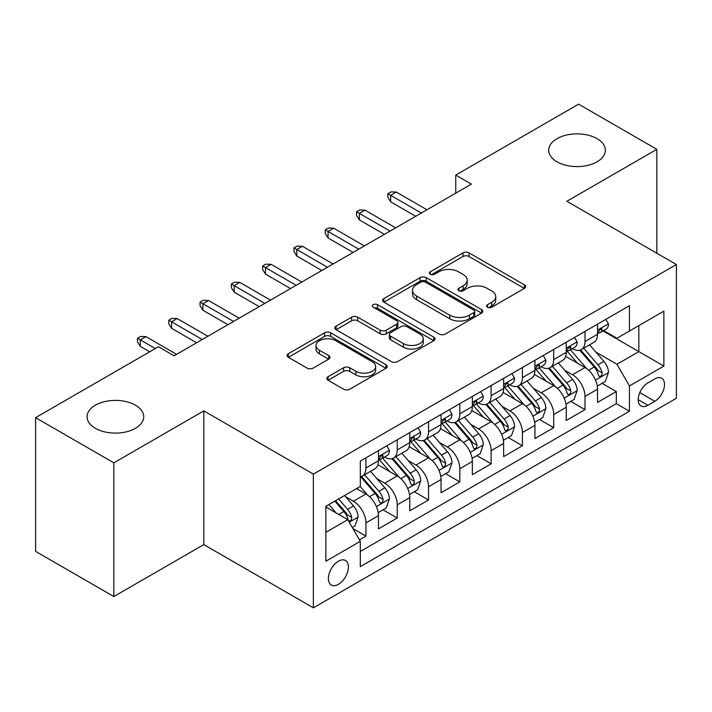 <?xml version="1.0" encoding="UTF-8"?>
<svg xmlns="http://www.w3.org/2000/svg" width="712" height="712" viewBox="0 0 712 712"><rect width="100%" height="100%" fill="white"/><g stroke="black" fill="none" stroke-linecap="round" stroke-linejoin="round"><path stroke-width="1.07" d="M487.453 307.219A3.044 1.753 0 0 0 491.761 307.219L524.397 288.378A4.343 2.51 0 0 0 525.67 286.598A4.343 2.51 0 0 0 524.397 284.827L469.101 252.902A4.343 2.51 0 0 0 462.96 252.902L430.315 271.753A3.044 1.753 0 0 0 429.425 272.99A3.044 1.753 0 0 0 430.315 274.227A3.044 1.753 0 0 0 434.614 274.227L438.841 271.788A13.902 8.028 0 0 1 458.501 271.788L463.112 274.449A13.902 8.028 0 0 1 467.179 280.127A13.902 8.028 0 0 1 463.112 285.806L458.884 288.244A3.044 1.753 0 0 0 457.994 289.481A3.044 1.753 0 0 0 458.884 290.727A3.044 1.753 0 0 0 463.192 290.727L467.41 288.289A13.902 8.028 0 0 1 487.07 288.289L491.681 290.95A13.902 8.028 0 0 1 495.748 296.619A13.902 8.028 0 0 1 491.681 302.297L487.453 304.736A3.044 1.753 0 0 0 486.563 305.982A3.044 1.753 0 0 0 487.453 307.219L487.453 304.736M135.44 405.19A28.329 16.358 0 0 0 104.566 401.648A28.329 16.358 0 0 0 87.078 416.76A28.329 16.358 0 0 0 95.372 428.321A28.329 16.358 0 0 0 126.246 431.864A28.329 16.358 0 0 0 143.735 416.76A28.329 16.358 0 0 0 135.44 405.19M597.065 138.671A28.329 16.358 0 0 0 566.191 135.129A28.329 16.358 0 0 0 548.703 150.241A28.329 16.358 0 0 0 557.007 161.802A28.329 16.358 0 0 0 587.872 165.344A28.329 16.358 0 0 0 605.36 150.241A28.329 16.358 0 0 0 597.065 138.671M338.396 584.347A14.16 8.179 120 0 0 347.652 571.87A14.16 8.179 120 0 0 345.48 560.513A14.16 8.179 120 0 0 338.396 561.216A14.16 8.179 120 0 0 329.14 573.703A14.16 8.179 120 0 0 331.311 585.05A14.16 8.179 120 0 0 338.396 584.347M328.099 376.701A4.343 2.51 0 0 0 326.826 378.473A4.343 2.51 0 0 0 328.099 380.244L343.611 389.206A4.343 2.51 0 0 0 349.752 389.206L386.002 368.273A4.343 2.51 0 0 0 387.275 366.502A4.343 2.51 0 0 0 386.002 364.731L330.706 332.807A4.343 2.51 0 0 0 324.565 332.807L288.315 353.731A4.343 2.51 0 0 0 287.043 355.51A4.343 2.51 0 0 0 288.315 357.282L307.05 368.095A4.343 2.51 0 0 0 313.2 368.095L328.713 359.142A4.343 2.51 0 0 0 329.985 357.371A4.343 2.51 0 0 0 328.713 355.591L319.421 350.233A11.623 6.711 0 0 1 316.012 345.489A11.623 6.711 0 0 1 323.186 339.286A11.623 6.711 0 0 1 335.85 340.737L372.26 361.758A11.623 6.711 0 0 1 375.66 366.502A11.623 6.711 0 0 1 368.487 372.705A11.623 6.711 0 0 1 355.822 371.246L349.752 367.748A4.343 2.51 0 0 0 343.611 367.748L328.099 376.701L328.099 380.244M203.819 410.886L113.84 462.836L35.6 417.659L35.6 551.373L113.84 596.54L203.819 544.6L313.36 607.834L313.36 474.121L203.819 410.886L203.819 544.6M656.838 253.232L656.838 149.333L566.859 201.282L676.4 264.526L313.36 474.121M656.838 149.333L578.598 104.166L455.76 175.081L455.76 193.157M35.6 417.659L158.438 346.735L174.084 355.778L471.406 184.114L455.76 175.081M439.153 334.044A4.343 2.51 0 0 0 445.294 334.044L481.543 313.12A4.343 2.51 0 0 0 482.816 311.34A4.343 2.51 0 0 0 481.543 309.569L426.248 277.644A4.343 2.51 0 0 0 420.107 277.644L383.857 298.577A4.343 2.51 0 0 0 382.584 300.348A4.343 2.51 0 0 0 383.857 302.119L439.153 334.044M374.468 307.878A3.044 1.753 0 0 1 377.556 308.305L377.556 304.692L433.777 337.15A4.343 2.51 0 0 1 435.05 338.921A4.343 2.51 0 0 1 433.777 340.701L397.527 361.625A4.343 2.51 0 0 1 391.377 361.625L336.082 329.7L336.082 326.149A4.343 2.51 0 0 0 334.809 327.929A4.343 2.51 0 0 0 336.082 329.7M336.082 326.149L351.595 317.196A4.343 2.51 0 0 1 357.744 317.196L380.163 330.145A4.343 2.51 0 0 0 386.313 330.145L396.602 324.2A4.343 2.51 0 0 0 397.875 322.429A4.343 2.51 0 0 0 396.602 320.658L373.257 307.175A3.044 1.753 0 0 1 372.367 305.938A3.044 1.753 0 0 1 374.245 304.309A3.044 1.753 0 0 1 377.556 304.692M359.444 539.856L365.932 536.1L352.947 528.607M345.56 496.691L353.419 501.23A17.702 10.217 60 0 1 365.932 522.911L378.455 515.684L378.455 528.874L397.234 518.033L382.994 509.81M376.853 478.624L384.711 483.163A17.702 10.217 60 0 1 397.234 504.844L409.756 497.617L409.756 510.807L428.526 499.966L414.286 491.743M408.154 460.557L416.013 465.087A17.702 10.217 60 0 1 428.526 486.777L441.048 479.55L441.048 492.74L459.827 481.899L445.587 473.676M439.446 442.49L447.305 447.02A17.702 10.217 60 0 1 459.827 468.71L472.35 461.474L472.35 474.673L491.12 463.823L476.88 455.609M470.748 424.414L478.606 428.953A17.702 10.217 60 0 1 491.12 450.634L503.642 443.407L503.642 456.597L522.421 445.757L508.181 437.533M502.04 406.347L509.899 410.886A17.702 10.217 60 0 1 522.421 432.567L534.934 425.34L534.934 438.53L553.713 427.69L539.473 419.466M533.341 388.28L541.2 392.819A17.702 10.217 60 0 1 553.713 414.5L566.236 407.273L566.236 420.463L585.015 409.623L585.015 396.433A17.702 10.217 -120 0 0 572.493 374.743L564.634 370.213M570.775 401.399L585.015 409.623M378.455 515.684A17.702 10.217 -120 0 0 365.932 494.003L356.543 488.583M409.756 497.617A17.702 10.217 -120 0 0 397.234 475.936L377.876 464.758M441.048 479.55A17.702 10.217 -120 0 0 428.526 457.861L409.178 446.691M472.35 461.474A17.702 10.217 -120 0 0 459.827 439.793L440.47 428.624M503.642 443.407A17.702 10.217 -120 0 0 491.12 421.727L471.771 410.548M534.934 425.34A17.702 10.217 -120 0 0 522.421 403.66L503.064 392.481M566.236 407.273A17.702 10.217 -120 0 0 553.713 385.593L534.365 374.414M654.809 378.9L647.92 382.878A13.724 7.921 120 0 0 638.958 394.973A13.724 7.921 120 0 0 641.058 405.965A13.724 7.921 120 0 0 647.92 405.288L654.809 401.31A13.724 7.921 120 0 0 663.771 389.215A13.724 7.921 120 0 0 661.662 378.223A13.724 7.921 120 0 0 654.809 378.9M313.36 607.834L676.4 398.239L676.4 264.526M325.873 532.309L347.785 519.662L360.308 541.342L360.308 566.636L629.452 411.242L629.452 385.948L616.939 364.268L595.935 352.137M360.308 541.342L325.873 561.216L325.873 506.285L360.308 486.412L360.308 461.118L629.452 305.724L629.452 331.018L663.878 311.144L663.878 366.075L629.452 385.948M384.551 457.051L384.711 457.14A17.702 10.217 60 0 0 393.567 458.021L406.089 450.794A17.702 10.217 -120 0 0 409.756 442.686L409.756 432.567M415.844 438.975L416.013 439.073A17.702 10.217 60 0 0 424.859 439.945L437.382 432.718A17.702 10.217 -120 0 0 441.048 424.619L441.048 414.5M447.145 420.908L447.305 421.006A17.702 10.217 60 0 0 456.161 421.878L468.683 414.651A17.702 10.217 -120 0 0 472.35 406.552L472.35 396.433M478.437 402.841L478.606 402.93A17.702 10.217 60 0 0 487.453 403.811L499.975 396.584A17.702 10.217 -120 0 0 503.642 388.476L503.642 378.357M509.739 384.774L509.899 384.863A17.702 10.217 60 0 0 518.754 385.744L531.277 378.517A17.702 10.217 -120 0 0 534.934 370.409L534.934 360.29M541.031 366.698L541.2 366.796A17.702 10.217 60 0 0 550.047 367.677L562.569 360.441A17.702 10.217 -120 0 0 566.236 352.342L566.236 342.223M360.308 551.462L616.307 403.66L616.307 391.555L597.528 402.396L597.528 389.206A17.702 10.217 -120 0 0 585.015 367.517L565.657 356.347M572.332 348.631L572.493 348.729A17.702 10.217 -120 0 0 581.348 349.601A17.702 10.217 -120 0 0 585.015 341.502L585.015 331.383M581.348 349.601L593.861 342.374A17.702 10.217 -120 0 0 597.528 334.275L597.528 324.156M365.932 457.861L365.932 467.98A17.702 10.217 60 0 1 362.266 476.088A17.702 10.217 60 0 1 360.308 476.8M362.266 476.088L374.788 468.861A17.702 10.217 -120 0 0 378.455 460.753L378.455 450.634M397.234 439.793L397.234 449.913A17.702 10.217 60 0 1 393.567 458.021M428.526 421.727L428.526 431.846A17.702 10.217 60 0 1 424.859 439.945M459.827 403.66L459.827 413.779A17.702 10.217 60 0 1 456.161 421.878M491.12 385.584L491.12 395.703A17.702 10.217 60 0 1 487.453 403.811M522.421 367.517L522.421 377.636A17.702 10.217 60 0 1 518.754 385.744M553.713 349.45L553.713 359.569A17.702 10.217 60 0 1 550.047 367.677M553.713 414.5L553.713 427.69M522.421 432.567L522.421 445.757M491.12 450.634L491.12 463.823M459.827 468.71L459.827 481.899M428.526 486.777L428.526 499.966M397.234 504.844L397.234 518.033M365.932 522.911L365.932 536.1M347.785 519.662L325.873 507.015M616.939 364.268L638.842 351.621L638.842 325.598L663.878 311.144M603.002 330.929L663.878 366.075M603.625 330.564L616.939 338.245L629.452 331.018M113.84 462.836L113.84 596.54M602.067 383.332L616.307 391.555M616.307 403.66L629.452 411.242M488.672 307.646L491.681 305.911A13.902 8.028 0 0 0 495.748 300.233L495.748 296.619M467.179 280.127L467.179 283.741A13.902 8.028 0 0 1 463.112 289.419L460.103 291.155M524.335 288.413L469.101 256.516A4.343 2.51 0 0 0 462.96 256.516L431.534 274.663M481.481 313.147L426.248 281.258A4.343 2.51 0 0 0 420.107 281.258L383.91 302.155M473.863 312.586A3.044 1.753 0 0 0 474.753 311.34A3.044 1.753 0 0 0 473.863 310.103L425.322 282.077A3.044 1.753 0 0 0 421.023 282.077L416.573 284.649A13.902 8.028 0 0 0 412.497 290.327A13.902 8.028 0 0 0 416.573 296.005L449.744 315.158A13.902 8.028 0 0 0 469.404 315.158L473.863 312.586L473.863 316.199A3.044 1.753 0 0 0 474.753 314.953L474.753 311.34M412.497 290.327L412.497 293.94A13.902 8.028 0 0 0 416.573 299.618L416.573 296.005M473.863 316.199L469.404 318.771A13.902 8.028 0 0 1 449.744 318.771L416.573 299.618M336.144 329.736L351.595 320.809L351.595 317.196M397.875 322.429L397.875 326.043A4.343 2.51 0 0 1 396.602 327.814L386.313 333.759A4.343 2.51 0 0 1 380.163 333.759L357.744 320.809A4.343 2.51 0 0 0 351.595 320.809M377.556 308.305L433.715 340.728M403.437 343.576A11.623 6.711 0 0 0 416.102 345.035A11.623 6.711 0 0 0 423.275 338.832A11.623 6.711 0 0 0 419.875 334.088L407.05 326.683A4.343 2.51 0 0 0 400.901 326.683L390.612 332.629A4.343 2.51 0 0 0 389.339 334.4A4.343 2.51 0 0 0 390.612 336.171L403.437 343.576L403.437 347.189A11.623 6.711 0 0 0 416.102 348.649A11.623 6.711 0 0 0 423.275 342.445L423.275 338.832M389.339 334.4L389.339 338.013A4.343 2.51 0 0 0 390.612 339.784L390.612 336.171M403.437 347.189L390.612 339.784M375.66 366.502L375.66 370.115A11.623 6.711 0 0 1 368.487 376.319A11.623 6.711 0 0 1 355.822 374.859L349.752 371.361A4.343 2.51 0 0 0 343.611 371.361L328.152 380.279M316.012 345.489L316.012 349.103A11.623 6.711 0 0 0 319.421 353.846L319.421 350.233M328.65 359.177L319.421 353.846M385.948 368.309L330.706 336.42A4.343 2.51 0 0 0 324.565 336.42L288.369 357.317M597.27 386.1L605.36 381.436L608.484 372.394A11.73 6.773 -120 0 0 603.918 361.385L589.616 344.83M586.75 368.665L570.41 349.743M577.45 363.156L567.971 352.173A28.106 16.225 -120 0 0 567.099 351.194M579.755 350.242L594.217 366.983A11.73 6.773 60 0 1 598.4 375.064L599.255 376.452L600.839 376.23L601.898 374.939L602.156 372.901A11.73 6.773 -120 0 0 597.973 364.82L583.671 348.266M580.6 349.966L596.14 367.962A5.972 3.453 60 0 1 597.653 370.293L602.156 372.901M605.823 319.368L608.484 323.969A11.73 6.773 60 0 1 606.054 329.158L600.109 332.593A11.73 6.773 -120 0 0 602.156 329.896L601.907 328.855L600.438 329.14L598.4 332.059A11.73 6.773 60 0 1 597.528 333.732M597.92 333.145L597.973 333.145A11.73 6.773 -120 0 0 600.109 332.593M421.335 213.03L390.666 195.319L390.666 201.825L387.844 197.313L387.844 193.691L390.666 195.319L396.29 192.071L426.969 209.773M390.666 201.825L415.701 216.279M387.844 193.691L390.977 191.884L396.29 192.071M565.969 404.167L574.059 399.503L577.192 390.47A11.73 6.773 -120 0 0 572.617 379.452L558.324 362.897M555.458 386.732L539.118 367.81M546.157 381.223L536.67 370.24A28.106 16.225 -120 0 0 535.798 369.261M548.454 368.309L562.916 385.058A11.73 6.773 60 0 1 567.099 393.131L567.953 394.528L569.538 394.306L570.597 393.015L570.855 390.968A11.73 6.773 -120 0 0 566.672 382.887L552.379 366.333M549.308 368.033L564.847 386.029A5.972 3.453 60 0 1 566.351 388.369L570.855 390.968M534.676 422.243L542.767 417.57L545.89 408.537A11.73 6.773 -120 0 0 541.325 397.518L527.022 380.965M524.157 404.799L507.816 385.877M514.856 399.29L505.378 388.307A28.106 16.225 -120 0 0 504.505 387.328M517.161 386.376L531.624 403.125A11.73 6.773 60 0 1 535.807 411.207L536.661 412.595L538.245 412.373L539.304 411.082L539.562 409.035A11.73 6.773 -120 0 0 535.38 400.954L521.077 384.4M518.007 386.109L533.546 404.096A5.972 3.453 60 0 1 535.059 406.436L539.562 409.035M503.375 440.31L511.465 435.637L514.598 426.604A11.73 6.773 -120 0 0 510.023 415.594L495.73 399.032M492.864 422.875L476.524 403.944M483.564 417.357L474.076 406.383A28.106 16.225 -120 0 0 473.204 405.404M485.86 404.443L500.322 421.192A11.73 6.773 60 0 1 504.505 429.274L505.36 430.662L506.944 430.44L508.003 429.149L508.261 427.102A11.73 6.773 -120 0 0 504.078 419.021L489.785 402.467M486.714 404.176L502.254 422.163A5.972 3.453 60 0 1 503.758 424.503L508.261 427.102M472.083 458.377L480.173 453.704L483.297 444.671A11.73 6.773 -120 0 0 478.731 433.661L464.429 417.107M461.563 440.942L445.223 422.02M452.262 435.433L442.784 424.45A28.106 16.225 -120 0 0 441.912 423.471M454.567 422.519L469.03 439.26A11.73 6.773 60 0 1 473.213 447.341L474.067 448.729L475.652 448.507L476.711 447.216L476.969 445.169A11.73 6.773 -120 0 0 472.786 437.097L458.483 420.534M455.413 422.243L470.961 440.238A5.972 3.453 60 0 1 472.465 442.57L476.969 445.169M574.531 337.435L577.192 342.045A11.73 6.773 60 0 1 574.762 347.233L568.817 350.66A11.73 6.773 -120 0 0 570.855 347.963L570.606 346.922L569.146 347.216L567.099 350.126A11.73 6.773 60 0 1 566.236 351.799M566.627 351.212L566.672 351.212A11.73 6.773 -120 0 0 568.817 350.66M390.034 231.097L359.364 213.386L359.364 219.892L356.552 215.38L356.552 211.767L359.364 213.386L364.998 210.138L395.667 227.849M359.364 219.892L384.4 234.346M356.552 211.767L359.676 209.96L364.998 210.138M543.229 355.502L545.89 360.112A11.73 6.773 60 0 1 543.461 365.3L537.516 368.736A11.73 6.773 -120 0 0 539.562 366.03L539.313 364.989L537.845 365.283L535.807 368.202A11.73 6.773 60 0 1 534.934 369.866M535.326 369.279L535.38 369.279A11.73 6.773 -120 0 0 537.516 368.736M358.741 249.164L328.072 231.462L328.072 237.968L325.25 233.447L325.25 229.834L328.072 231.462L333.705 228.205L364.375 245.916M328.072 237.968L353.108 252.422M325.25 229.834L328.383 228.027L333.705 228.205M511.937 373.569L514.598 378.179A11.73 6.773 60 0 1 512.168 383.368L506.223 386.803A11.73 6.773 -120 0 0 508.261 384.097L508.012 383.056L506.552 383.35L504.505 386.269A11.73 6.773 60 0 1 503.642 387.933M504.034 387.355L504.078 387.355A11.73 6.773 -120 0 0 506.223 386.803M327.44 267.231L296.77 249.529L296.77 256.035L293.958 251.514L293.958 247.901L296.77 249.529L302.404 246.272L333.074 263.983M296.77 256.035L321.806 270.489M293.958 247.901L297.082 246.094L302.404 246.272M480.636 391.644L483.297 396.246A11.73 6.773 60 0 1 480.867 401.435L474.922 404.87A11.73 6.773 -120 0 0 476.969 402.164L476.72 401.132L475.251 401.417L473.213 404.336A11.73 6.773 60 0 1 472.35 406.009M472.741 405.422L472.786 405.422A11.73 6.773 -120 0 0 474.922 404.87M296.147 285.307L265.478 267.596L265.478 274.102L262.657 269.581L262.657 265.968L265.478 267.596L271.112 264.348L301.781 282.05M265.478 274.102L290.514 288.556M262.657 265.968L265.79 264.161L271.112 264.348M440.781 476.444L448.872 471.78L452.004 462.738A11.73 6.773 -120 0 0 447.43 451.728L433.136 435.174M430.27 459.009L413.93 440.087M420.97 453.5L411.483 442.517A28.106 16.225 -120 0 0 410.61 441.538M423.266 440.586L437.729 457.327A11.73 6.773 60 0 1 441.912 465.408L442.766 466.805L444.35 466.574L445.409 465.292L445.668 463.245A11.73 6.773 -120 0 0 441.485 455.164L427.191 438.61M424.121 440.31L439.66 458.306A5.972 3.453 60 0 1 441.164 460.646L445.668 463.245M449.343 409.712L452.004 414.313A11.73 6.773 60 0 1 449.575 419.502L443.629 422.937A11.73 6.773 -120 0 0 445.668 420.24L445.418 419.199L443.959 419.493L441.912 422.403A11.73 6.773 60 0 1 441.048 424.076M441.44 423.489L441.485 423.489A11.73 6.773 -120 0 0 443.629 422.937M264.846 303.374L234.177 285.663L234.177 292.169L231.364 287.657L231.364 284.043L234.177 285.663L239.81 282.415L270.48 300.117M234.177 292.169L259.212 306.623M231.364 284.043L234.488 282.237L239.81 282.415M409.489 494.52L417.579 489.847L420.703 480.814A11.73 6.773 -120 0 0 416.137 469.795L401.835 453.241M398.969 477.076L382.629 458.154M389.669 471.567L380.19 460.584A28.106 16.225 -120 0 0 379.318 459.605M391.974 458.653L406.436 475.402A11.73 6.773 60 0 1 410.619 483.484L411.474 484.872L413.058 484.649L414.117 483.359L414.375 481.312A11.73 6.773 -120 0 0 410.192 473.231L395.89 456.677M392.819 458.377L408.368 476.373A5.972 3.453 60 0 1 409.872 478.713L414.375 481.312M418.042 427.779L420.703 432.389A11.73 6.773 60 0 1 418.273 437.577L412.328 441.004A11.73 6.773 -120 0 0 414.375 438.307L414.126 437.266L412.657 437.56L410.619 440.479A11.73 6.773 60 0 1 409.756 442.143M410.148 441.556L410.192 441.556A11.73 6.773 -120 0 0 412.328 441.004M233.554 321.441L202.884 303.739L202.884 310.236L200.063 305.724L200.063 302.111L202.884 303.739L208.518 300.482L239.188 318.193M202.884 310.236L227.92 324.699M200.063 302.111L203.196 300.304L208.518 300.482M378.197 512.587L386.278 507.914L389.411 498.881A11.73 6.773 -120 0 0 384.845 487.871L370.543 471.308M367.677 495.143L360.192 486.474M358.376 489.633L357.157 488.227M360.673 476.72L375.135 493.469A11.73 6.773 60 0 1 379.318 501.551L380.172 502.939L381.757 502.717L382.816 501.426L383.074 499.379A11.73 6.773 -120 0 0 378.891 491.298L364.597 474.744M361.527 476.453L377.066 494.439A5.972 3.453 60 0 1 378.57 496.78L383.074 499.379M386.75 445.846L389.411 450.456A11.73 6.773 60 0 1 386.981 455.644L381.036 459.08A11.73 6.773 -120 0 0 383.074 456.374L382.825 455.333L381.365 455.627L379.318 458.546A11.73 6.773 60 0 1 378.455 460.21M378.846 459.623L378.891 459.623A11.73 6.773 -120 0 0 381.036 459.08M202.252 339.508L171.583 321.806L171.583 328.312L168.771 323.791L168.771 320.178L171.583 321.806L177.217 318.549L207.886 336.26M171.583 328.312L196.619 342.766M168.771 320.178L171.895 318.371L177.217 318.549M352.324 527.521L354.985 525.981L358.109 516.948A11.73 6.773 -120 0 0 353.544 505.938L344.537 495.516M336.135 512.934L328.891 504.55M327.075 507.709L325.873 506.312M334.836 501.114L343.843 511.536A11.73 6.773 60 0 1 348.026 519.618L348.88 521.006L350.464 520.784L351.523 519.493L351.781 517.446A11.73 6.773 -120 0 0 347.598 509.374L338.592 498.943M335.566 500.696L345.774 512.515A5.972 3.453 60 0 1 347.278 514.847L351.781 517.446M155.314 348.542L140.291 339.873L140.291 346.379L137.469 341.858L137.469 338.245L140.291 339.873L145.924 336.625L176.594 354.327M140.291 346.379L149.68 351.799M137.469 338.245L140.602 336.438L145.924 336.625M353.419 501.23L365.932 494.003M384.711 483.163L397.234 475.936M416.013 465.087L428.526 457.861M447.305 447.02L459.827 439.793M478.606 428.953L491.12 421.727M509.899 410.886L522.421 403.66M541.2 392.819L553.713 385.593M572.493 374.743L585.015 367.517M585.015 341.502L597.528 334.275M365.932 467.98L378.455 460.753M397.234 449.913L409.756 442.686M428.526 431.846L441.048 424.619M459.827 413.779L472.35 406.552M491.12 395.703L503.642 388.476M522.421 377.636L534.934 370.409M553.713 359.569L566.236 352.342M585.015 396.433L597.528 389.206M639.794 392.641L654.809 401.31M638.219 399.681L647.92 405.288M491.681 305.911L491.681 302.297M458.884 290.727L458.884 288.244M463.112 289.419L463.112 285.806M430.315 274.227L430.315 271.753M462.96 256.516L462.96 252.902M469.101 256.516L469.101 252.902M524.397 288.378L524.397 284.827M383.857 302.119L383.857 298.577M420.107 281.258L420.107 277.644M426.248 281.258L426.248 277.644M481.543 313.12L481.543 309.569M449.744 318.771L449.744 315.158M469.404 318.771L469.404 315.158M357.744 320.809L357.744 317.196M380.163 333.759L380.163 330.145M386.313 333.759L386.313 330.145M396.602 327.814L396.602 324.2M433.777 340.701L433.777 337.15M343.611 371.361L343.611 367.748M349.752 371.361L349.752 367.748M355.822 374.859L355.822 371.246M328.713 359.142L328.713 355.591M288.315 357.282L288.315 353.731M324.565 336.42L324.565 332.807M330.706 336.42L330.706 332.807M386.002 368.273L386.002 364.731M595.481 380.083L608.404 372.625M597.973 364.82L603.918 361.385M588.619 370.213L594.217 366.983M608.404 323.835L597.528 330.119M600.634 329.015L602.156 329.896M564.18 398.159L577.112 390.692M566.672 382.887L572.617 379.452M557.327 388.28L562.916 385.058M532.888 416.226L545.81 408.759M535.38 400.954L541.325 397.518M526.026 406.356L531.624 403.125M501.586 434.293L514.518 426.835M504.078 419.021L510.023 415.594M494.733 424.423L500.322 421.192M470.294 452.36L483.226 444.902M472.786 437.097L478.731 433.661M463.432 442.49L469.03 439.26M577.112 341.902L566.236 348.186M569.342 347.091L570.855 347.963M545.81 359.978L534.934 366.253M538.041 365.158L539.562 366.03M514.518 378.045L503.642 384.32M506.748 383.225L508.261 384.097M483.226 396.112L472.35 402.396M475.456 401.292L476.969 402.164M438.993 470.436L451.924 462.969M441.485 455.164L447.43 451.728M432.139 460.557L437.729 457.327M451.924 414.179L441.048 420.463M444.155 419.359L445.668 420.24M407.7 488.503L420.632 481.036M410.192 473.231L416.137 469.795M400.838 478.633L406.436 475.402M420.632 432.255L409.756 438.53M412.862 437.435L414.375 438.307M376.408 506.57L389.33 499.103M378.891 491.298L384.845 487.871M369.546 496.7L375.135 493.469M389.33 450.322L378.455 456.597M381.561 455.502L383.074 456.374M349.272 522.234L358.038 517.179M347.598 509.374L353.544 505.938M338.779 514.464L343.843 511.536"/></g></svg>
